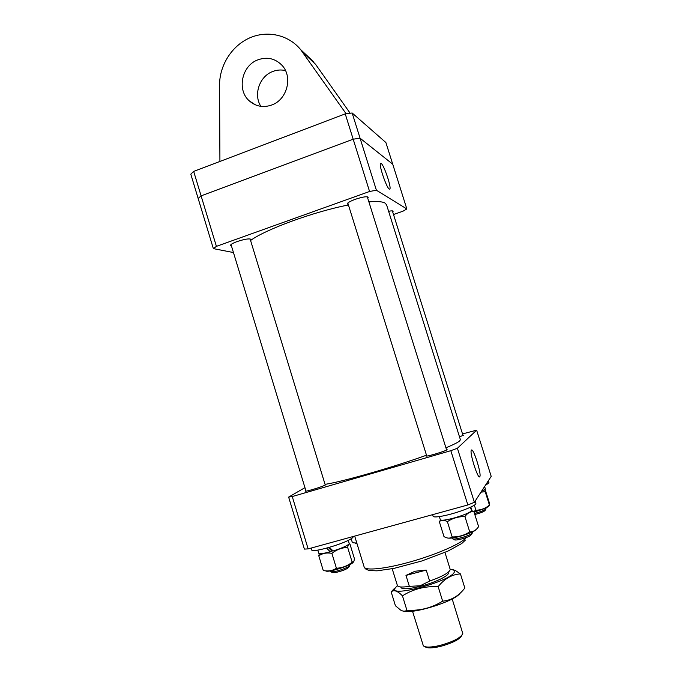 <?xml version="1.0" encoding="UTF-8"?>
<svg xmlns="http://www.w3.org/2000/svg" width="682" height="682" viewBox="0 0 682 682"><rect width="100%" height="100%" fill="white"/><g stroke="black" fill="none" stroke-linecap="round" stroke-linejoin="round"><path stroke-width="1.02" d="M348.246 204.395L347.343 203.927C347.402 202.801 350.045 201.267 355.271 199.315C362.551 196.91 366.856 196.228 368.203 197.26L367.726 198.172M388.604 211.292C391.374 210.747 392.892 210.721 393.156 211.224L392.704 211.966M231.411 245.844L230.533 245.392C230.533 244.471 232.733 243.193 237.114 241.564C244.77 239.084 249.39 238.35 250.976 239.373L250.49 240.226M389.252 189.067L389.865 188.999C391.502 187.209 384 165.087 381.17 163.399L380.471 163.441C378.825 165.283 386.575 187.891 389.252 189.067M393.505 214.523L402.977 211.198L406.847 208.965L376.404 190.244L369.567 191.48L216.407 246.364L213.355 248.623L233.449 252.545M369.567 191.48L353.174 139.196L201.096 195.862L216.407 246.364M213.355 248.623L198.155 198.462L201.096 195.862L198.155 198.462L190.798 174.166L193.679 171.404L201.096 195.862L353.174 139.196L360.07 138.199L376.404 190.244M406.847 208.965L392.738 164.217L360.07 138.199L353.174 139.196L345.237 113.877L193.679 171.404M368.877 201.863C376.788 201.207 382.082 201.557 384.767 202.895L386.532 204.694L460.41 439.737L459.583 441.007C457.767 442.507 453.215 444.766 445.926 447.801M426.497 455.209C392.994 467.298 342.961 481.611 325.05 484.365M348.425 204.967C313.814 211.693 265.648 229.331 250.567 240.473M459.515 436.898L463.487 435.193L462.865 435.022M426.574 455.457L425.96 455.968C425.653 457.136 445.866 451.117 447.119 449.668L446.429 449.395M305.834 490.546L305.229 491.049C304.914 492.097 322.953 486.624 325.476 484.902L325.851 484.535L325.084 484.467M479.778 476.684L479.804 476.65C481.79 474.357 473.248 447.358 471.415 450.111L471.339 450.214C469.335 452.516 478.116 480.034 479.778 476.684M450.828 450.674L457.409 448.253L476.633 430.172L491.202 476.377L474.382 502.293L467.852 504.97L450.828 450.674L292.254 496.539L308.136 548.899L304.385 549.095L288.631 497.093L304.956 487.664M476.633 430.172L462.515 433.923M288.631 497.093L292.254 496.539M467.852 504.97L308.136 548.899M457.409 448.253L474.382 502.293M285.477 70.578C281.18 69.564 276.909 69.879 272.664 71.533C259.424 76.358 253.235 94.772 260.882 106.341M271.794 104.985C287.207 99.649 293.098 76.742 281.93 65.242C275.136 58.396 267.105 56.597 257.839 59.854C241.692 65.651 236.663 90.101 249.331 100.91C255.886 106.545 263.371 107.901 271.794 104.985M345.237 113.877L352.151 112.99L360.07 138.199L392.738 164.217L385.893 142.538L352.151 112.99M346.124 113.766L300.634 49.598C288.443 34.714 267.139 30.042 249.433 38.004C231.701 45.95 219.442 65.463 219.553 85.207L219.919 161.438M350.181 113.246L315.51 64.253L305.809 54.458M412.508 611.217L423.343 645.82C425.534 647.593 431.015 647.482 439.779 645.496C453.061 641.805 460.734 637.841 462.797 633.604L452.183 598.932M461.876 635.317L461.885 635.309C459.949 639.281 452.788 642.99 440.419 646.425C432.243 648.284 427.128 648.377 425.065 646.715L425.057 646.707M448.415 572.991C448.824 575.872 434.57 582.726 420.436 586.29C409.413 588.984 402.926 589.444 400.965 587.679M392.184 568.745L397.512 585.855C398.62 587.219 402.568 587.381 409.353 586.35L420.112 585.787L429.643 581.09C442.55 576.426 449.412 572.573 450.231 569.538L444.962 552.411M409.353 586.35L405.978 575.412L415.082 571.226L426.241 570.101L429.643 581.09M426.241 570.101L405.978 575.412M474.467 513.452C481.279 511.628 485.132 510.042 486.036 508.704L485.814 507.988M485.823 509.113L485.166 510.349C484.28 511.577 480.827 512.966 474.808 514.526M480.955 492.165L485.209 491.679L489.446 505.123C485.456 508.405 480.963 510.119 475.951 510.255L473.675 511.466M474.348 505.149L475.951 510.255M485.107 489.446L489.335 502.779L489.446 505.123M485.209 491.679L484.834 489.667M474.016 512.003C483.171 509.42 488.286 507.263 489.369 505.533L489.574 505.319M484.655 486.462L485.371 489.122L481.407 491.475M397.359 585.531L394.716 588.651C390.854 597.568 450.896 581.073 454.272 572.198L454.118 570.263L450.18 569.18M394.546 588.302L391.153 591.857L392.482 591.047C394.938 590.007 398.262 591.601 402.457 595.829C413.07 589.095 424.971 586.026 438.151 586.639C444.621 578.617 452.047 574.372 460.427 573.912L455.525 570.578L452.473 569.496M438.151 586.639L442.652 601.157C431.749 607.935 419.822 610.953 406.89 610.228C405.236 611.507 403.181 611.481 400.718 610.151L395.424 605.752L391.153 591.857M402.457 595.829L406.89 610.228M460.427 573.912L464.834 588.02C458.798 595.949 451.407 600.331 442.652 601.157M403.394 611.132C413.002 614.371 454.724 601.285 459.915 593.417M485.277 485.507L488.994 482.813L488.346 480.776M349.491 565.889L348.826 567.177C347.164 569.078 342.696 570.877 335.425 572.582L332.279 572.522L331.009 571.857M330.276 570.919L330.48 571.576L334.137 571.644C340.122 570.663 350.36 566.529 349.772 565.344L349.576 564.687M472.2 533.239L470.367 535.668C466.641 538.055 454.596 541.056 454.408 539.658L453.121 538.968M452.337 538.03L452.533 538.661C452.737 540.28 466.812 536.768 471.16 533.989L472.507 532.651L472.311 532.02M311.197 548.064L311.785 549.999C311.478 552.872 339.372 545.319 349.457 539.752C352.048 538.371 353.276 537.365 353.123 536.743L353.063 536.546M432.601 514.671L433.104 516.308C433.658 517.306 437.307 517.118 444.05 515.737C457.878 512.915 477.272 505.336 475.84 503.393L475.132 501.142M326.618 548.123L330.233 551.789C323.294 553.639 319.466 554.125 318.758 553.247L317.812 550.127M348.263 540.357L349.218 543.469L348.826 544.219C346.456 546.137 341.222 548.379 333.131 550.954L329.355 547.356M330.233 551.789L331.478 550.647L328.485 547.603M470.23 507.357L471.739 510.605C469.796 512.659 463.939 515.123 454.152 517.979C445.892 520.153 441.28 520.741 440.325 519.735L439.344 516.589M470.776 507.101L471.569 510.187M355.211 543.324L356.933 543.426M356.822 543.06L353.626 542.838L352.176 541.994L351.187 538.763M326.013 571.107L326.363 571.175C330.634 572.147 352.262 564.892 353.293 562.164M349.031 543.997L349.968 544.125L354.41 558.66L353.967 561.175L352.176 562.207C347.505 565.932 342.253 567.944 336.414 568.242C332.526 570.749 328.144 571.516 323.268 570.553L323.626 570.621M330.557 551.499L332.961 550.8M319.338 553.614L318.792 555.804C322.569 553.264 326.934 552.446 331.878 553.341C336.661 549.615 341.921 547.637 347.658 547.416L348.297 544.654M318.792 555.804L323.268 570.553M331.878 553.341L336.414 568.242M347.658 547.416L352.176 562.207M447.835 538.081C451.953 538.584 458.952 537.058 468.841 533.512C472.967 531.875 475.397 530.536 476.138 529.488M447.383 521.662C452.652 518.184 458.5 516.487 464.936 516.564C467.4 513.111 470.375 511.44 473.879 511.568L478.611 526.64C476.258 530.136 473.299 531.875 469.728 531.866C464.433 535.344 458.568 537.032 452.149 536.93C450.256 538.396 447.955 538.507 445.244 537.263L443.991 536.632L439.31 521.611L439.907 521.184C441.919 519.872 444.408 520.025 447.383 521.662L452.149 536.93M473.879 511.568L471.697 510.682M464.936 516.564L469.728 531.866M440.64 520.034L439.31 521.611M465.439 540.042L461.705 543.554L447.827 551.15L421.851 560.971L394.043 568.379L377.095 570.834C371.392 570.732 368.178 570.374 367.462 569.785C366.149 569.589 365.032 568.643 364.137 566.938C365.092 571.073 385.986 568.89 411.868 561.439C437.742 554.04 462.004 543.213 466.275 537.51M302.535 52.105L315.51 64.253M389.396 189.153L389.865 188.999M479.276 476.778L479.804 476.65M364.137 566.938L354.691 536.095M467.059 537.211L466.872 537.697M300.634 49.598L313.686 61.857M249.331 100.91L255.418 104.849M463.01 435.491L392.363 210.874M454.118 570.263L455.525 570.578M394.716 588.651L392.482 591.047M325.254 485.03L250.098 238.922M306.005 491.117L231.019 244.54M446.616 449.992L367.291 196.791M426.762 456.053L347.82 203.014M470.819 507.084L471.45 509.079M471.552 510.861L473.206 511.253M440.896 520.119L439.907 521.184"/></g></svg>
